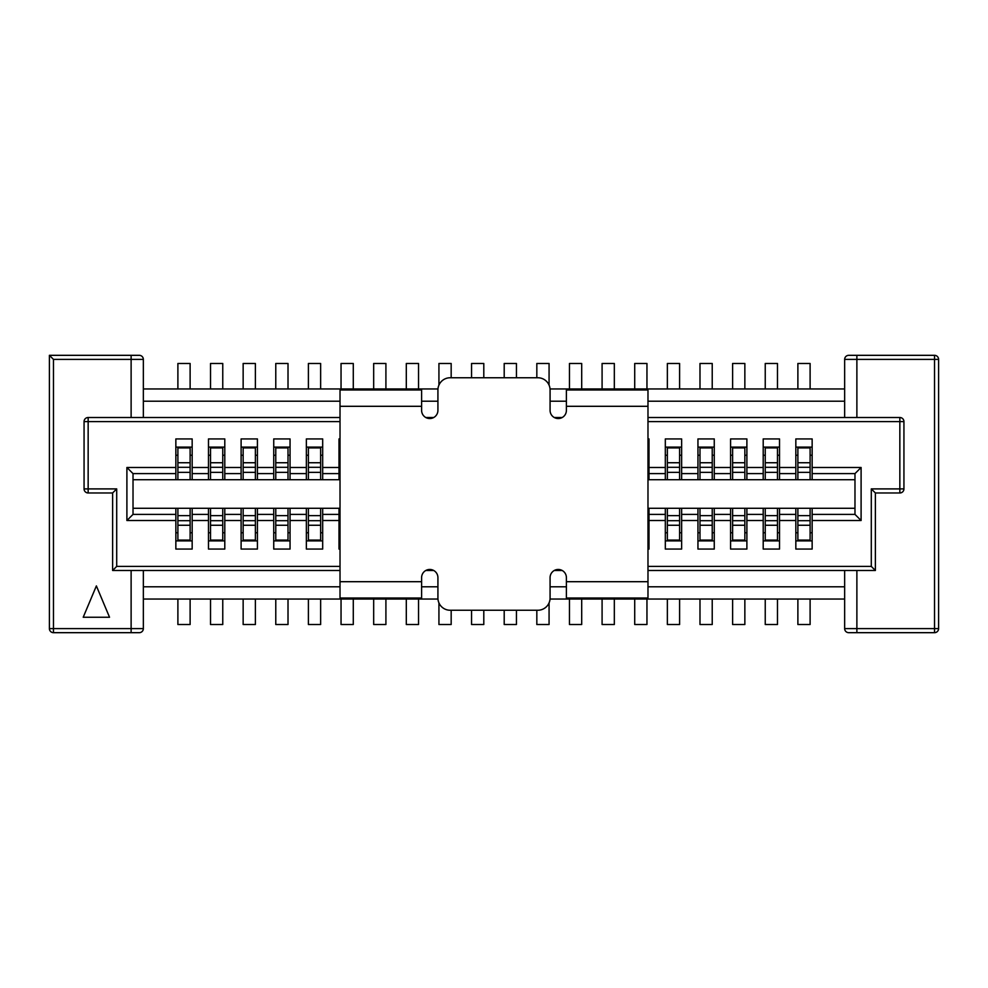 <?xml version="1.0" encoding="UTF-8"?>
<svg xmlns="http://www.w3.org/2000/svg" width="988" height="988" viewBox="0 0 988 988"><rect width="100%" height="100%" fill="white"/><g stroke="black" fill="none" stroke-linecap="round" stroke-linejoin="round"><path stroke-width="1.48" d="M810.111 455.246L812.148 455.246M795.834 455.246L797.884 455.246M810.111 447.095L810.111 472.375L797.884 472.375L797.884 479.723L810.111 479.723L810.111 472.375M810.111 462.742L797.884 462.742L797.884 467.312L810.111 467.312M797.884 467.312L797.884 472.375M797.884 447.095L797.884 462.742M797.884 388.963L797.884 363.473L810.111 363.473L810.111 388.963M797.884 532.754L795.834 532.754M812.148 532.754L810.111 532.754M797.884 540.905L797.884 515.625L810.111 515.625L810.111 508.277L797.884 508.277L797.884 515.625M797.884 525.258L810.111 525.258L810.111 520.688L797.884 520.688M810.111 520.688L810.111 515.625M810.111 540.905L810.111 525.258M810.111 599.037L810.111 624.527L797.884 624.527L797.884 599.037M777.482 455.246L779.52 455.246M763.205 455.246L765.243 455.246M777.482 447.095L777.482 472.375L765.243 472.375L765.243 479.723L777.482 479.723L777.482 472.375M777.482 462.742L765.243 462.742L765.243 467.312L777.482 467.312M765.243 467.312L765.243 472.375M765.243 447.095L765.243 462.742M765.243 388.963L765.243 363.473L777.482 363.473L777.482 388.963M765.243 532.754L763.205 532.754M779.52 532.754L777.482 532.754M765.243 540.905L765.243 515.625L777.482 515.625L777.482 508.277L765.243 508.277L765.243 515.625M765.243 525.258L777.482 525.258L777.482 520.688L765.243 520.688M777.482 520.688L777.482 515.625M777.482 540.905L777.482 525.258M777.482 599.037L777.482 624.527L765.243 624.527L765.243 599.037M744.853 455.246L746.891 455.246M730.577 455.246L732.614 455.246M744.853 447.095L744.853 472.375L732.614 472.375L732.614 479.723L744.853 479.723L744.853 472.375M744.853 462.742L732.614 462.742L732.614 467.312L744.853 467.312M732.614 467.312L732.614 472.375M732.614 447.095L732.614 462.742M732.614 388.963L732.614 363.473L744.853 363.473L744.853 388.963M732.614 532.754L730.577 532.754M746.891 532.754L744.853 532.754M732.614 540.905L732.614 515.625L744.853 515.625L744.853 508.277L732.614 508.277L732.614 515.625M732.614 525.258L744.853 525.258L744.853 520.688L732.614 520.688M744.853 520.688L744.853 515.625M744.853 540.905L744.853 525.258M744.853 599.037L744.853 624.527L732.614 624.527L732.614 599.037M712.225 455.246L714.262 455.246M697.948 455.246L699.986 455.246M712.225 447.095L712.225 472.375L699.986 472.375L699.986 479.723L712.225 479.723L712.225 472.375M712.225 462.742L699.986 462.742L699.986 467.312L712.225 467.312M699.986 467.312L699.986 472.375M699.986 447.095L699.986 462.742M699.986 388.963L699.986 363.473L712.225 363.473L712.225 388.963M699.986 532.754L697.948 532.754M714.262 532.754L712.225 532.754M699.986 540.905L699.986 515.625L712.225 515.625L712.225 508.277L699.986 508.277L699.986 515.625M699.986 525.258L712.225 525.258L712.225 520.688L699.986 520.688M712.225 520.688L712.225 515.625M712.225 540.905L712.225 525.258M712.225 599.037L712.225 624.527L699.986 624.527L699.986 599.037M679.596 455.246L681.634 455.246M665.319 455.246L667.357 455.246M679.596 447.095L679.596 472.375L667.357 472.375L667.357 479.723L679.596 479.723L679.596 472.375M679.596 462.742L667.357 462.742L667.357 467.312L679.596 467.312M667.357 467.312L667.357 472.375M667.357 447.095L667.357 462.742M667.357 388.963L667.357 363.473L679.596 363.473L679.596 388.963M667.357 532.754L665.319 532.754M681.634 532.754L679.596 532.754M667.357 540.905L667.357 515.625L679.596 515.625L679.596 508.277L667.357 508.277L667.357 515.625M667.357 525.258L679.596 525.258L679.596 520.688L667.357 520.688M679.596 520.688L679.596 515.625M679.596 540.905L679.596 525.258M679.596 599.037L679.596 624.527L667.357 624.527L667.357 599.037M647.98 455.246L648.993 455.246M634.716 388.963L634.716 363.473L646.955 363.473L646.955 388.963M648.993 532.754L647.98 532.754M646.955 599.037L646.955 624.527L634.716 624.527L634.716 599.037M602.087 388.963L602.087 363.473L614.326 363.473L614.326 388.963M614.326 599.037L614.326 624.527L602.087 624.527L602.087 599.037M569.459 388.963L569.459 363.473L581.697 363.473L581.697 388.963M581.697 599.037L581.697 624.527L569.459 624.527L569.459 599.037M536.83 377.749L536.83 363.473L549.069 363.473L549.069 385.098M549.069 602.902L549.069 624.527L536.83 624.527L536.83 610.251M504.201 377.749L504.201 363.473L516.44 363.473L516.44 377.749M516.44 610.251L516.44 624.527L504.201 624.527L504.201 610.251M471.56 377.749L471.56 363.473L483.799 363.473L483.799 377.749M483.799 610.251L483.799 624.527L471.56 624.527L471.56 610.251M438.931 385.098L438.931 363.473L451.17 363.473L451.17 377.749M451.17 610.251L451.17 624.527L438.931 624.527L438.931 602.902M406.303 388.963L406.303 363.473L418.541 363.473L418.541 388.963M418.541 599.037L418.541 624.527L406.303 624.527L406.303 599.037M373.674 388.963L373.674 363.473L385.913 363.473L385.913 388.963M385.913 599.037L385.913 624.527L373.674 624.527L373.674 599.037M339.008 455.246L340.02 455.246M341.045 388.963L341.045 363.473L353.284 363.473L353.284 388.963M340.02 532.754L339.008 532.754M353.284 599.037L353.284 624.527L341.045 624.527L341.045 599.037M320.643 455.246L322.681 455.246M306.366 455.246L308.404 455.246M320.643 447.095L320.643 472.375L308.404 472.375L308.404 479.723L320.643 479.723L320.643 472.375M320.643 462.742L308.404 462.742L308.404 467.312L320.643 467.312M308.404 467.312L308.404 472.375M308.404 447.095L308.404 462.742M308.404 388.963L308.404 363.473L320.643 363.473L320.643 388.963M308.404 532.754L306.366 532.754M322.681 532.754L320.643 532.754M308.404 540.905L308.404 515.625L320.643 515.625L320.643 508.277L308.404 508.277L308.404 515.625M308.404 525.258L320.643 525.258L320.643 520.688L308.404 520.688M320.643 520.688L320.643 515.625M320.643 540.905L320.643 525.258M320.643 599.037L320.643 624.527L308.404 624.527L308.404 599.037M288.014 455.246L290.052 455.246M273.738 455.246L275.776 455.246M288.014 447.095L288.014 472.375L275.776 472.375L275.776 479.723L288.014 479.723L288.014 472.375M288.014 462.742L275.776 462.742L275.776 467.312L288.014 467.312M275.776 467.312L275.776 472.375M275.776 447.095L275.776 462.742M275.776 388.963L275.776 363.473L288.014 363.473L288.014 388.963M275.776 532.754L273.738 532.754M290.052 532.754L288.014 532.754M275.776 540.905L275.776 515.625L288.014 515.625L288.014 508.277L275.776 508.277L275.776 515.625M275.776 525.258L288.014 525.258L288.014 520.688L275.776 520.688M288.014 520.688L288.014 515.625M288.014 540.905L288.014 525.258M288.014 599.037L288.014 624.527L275.776 624.527L275.776 599.037M255.386 455.246L257.423 455.246M241.109 455.246L243.147 455.246M255.386 447.095L255.386 472.375L243.147 472.375L243.147 479.723L255.386 479.723L255.386 472.375M255.386 462.742L243.147 462.742L243.147 467.312L255.386 467.312M243.147 467.312L243.147 472.375M243.147 447.095L243.147 462.742M243.147 388.963L243.147 363.473L255.386 363.473L255.386 388.963M243.147 532.754L241.109 532.754M257.423 532.754L255.386 532.754M243.147 540.905L243.147 515.625L255.386 515.625L255.386 508.277L243.147 508.277L243.147 515.625M243.147 525.258L255.386 525.258L255.386 520.688L243.147 520.688M255.386 520.688L255.386 515.625M255.386 540.905L255.386 525.258M255.386 599.037L255.386 624.527L243.147 624.527L243.147 599.037M222.757 455.246L224.795 455.246M208.48 455.246L210.518 455.246M222.757 447.095L222.757 472.375L210.518 472.375L210.518 479.723L222.757 479.723L222.757 472.375M222.757 462.742L210.518 462.742L210.518 467.312L222.757 467.312M210.518 467.312L210.518 472.375M210.518 447.095L210.518 462.742M210.518 388.963L210.518 363.473L222.757 363.473L222.757 388.963M210.518 532.754L208.48 532.754M224.795 532.754L222.757 532.754M210.518 540.905L210.518 515.625L222.757 515.625L222.757 508.277L210.518 508.277L210.518 515.625M210.518 525.258L222.757 525.258L222.757 520.688L210.518 520.688M222.757 520.688L222.757 515.625M222.757 540.905L222.757 525.258M222.757 599.037L222.757 624.527L210.518 624.527L210.518 599.037M437.919 577.622L437.919 598.012A12.239 12.239 0 0 0 450.158 610.251L537.843 610.251A12.239 12.239 0 0 0 550.081 598.012L550.081 577.622A8.163 8.163 0 0 1 558.245 569.459A8.163 8.163 0 0 1 566.396 577.622L566.396 581.697L647.98 581.697L647.98 389.988L566.396 389.988L566.396 410.378A8.163 8.163 0 0 1 558.245 418.541A8.163 8.163 0 0 1 550.081 410.378L550.081 389.988A12.239 12.239 0 0 0 537.843 377.749L450.158 377.749A12.239 12.239 0 0 0 437.919 389.988L437.919 410.378A8.163 8.163 0 0 1 429.755 418.541A8.163 8.163 0 0 1 421.604 410.378L421.604 389.988L340.02 389.988L340.02 598.012L421.604 598.012L421.604 577.622A8.163 8.163 0 0 1 429.755 569.459A8.163 8.163 0 0 1 437.919 577.622M566.396 581.697L566.396 598.012L647.98 598.012L647.98 581.697M190.116 455.246L192.166 455.246M175.852 455.246L177.889 455.246M190.116 447.095L190.116 472.375L177.889 472.375L177.889 479.723L190.116 479.723L190.116 472.375M190.116 462.742L177.889 462.742L177.889 467.312L190.116 467.312M177.889 467.312L177.889 472.375M177.889 447.095L177.889 462.742M177.889 388.963L177.889 363.473L190.116 363.473L190.116 388.963M177.889 532.754L175.852 532.754M192.166 532.754L190.116 532.754M177.889 540.905L177.889 515.625L190.116 515.625L190.116 508.277L177.889 508.277L177.889 515.625M177.889 525.258L190.116 525.258L190.116 520.688L177.889 520.688M190.116 520.688L190.116 515.625M190.116 540.905L190.116 525.258M190.116 599.037L190.116 624.527L177.889 624.527L177.889 599.037M143.346 388.963L437.956 388.963M550.044 388.963L844.654 388.963M143.346 599.037L437.956 599.037M550.044 599.037L844.654 599.037M812.148 447.095L795.834 447.095M779.52 447.095L763.205 447.095M746.891 447.095L730.577 447.095M714.262 447.095L697.948 447.095M681.634 447.095L665.319 447.095M648.993 447.095L647.98 447.095M340.02 447.095L339.008 447.095M322.681 447.095L306.366 447.095M290.052 447.095L273.738 447.095M257.423 447.095L241.109 447.095M224.795 447.095L208.48 447.095M192.166 447.095L175.852 447.095M192.166 540.905L175.852 540.905M224.795 540.905L208.48 540.905M257.423 540.905L241.109 540.905M290.052 540.905L273.738 540.905M322.681 540.905L306.366 540.905M340.02 540.905L339.008 540.905M648.993 540.905L647.98 540.905M681.634 540.905L665.319 540.905M714.262 540.905L697.948 540.905M746.891 540.905L730.577 540.905M779.52 540.905L763.205 540.905M812.148 540.905L795.834 540.905M143.346 417.516L143.346 359.397A4.075 4.075 0 0 0 139.271 355.322L49.4 355.322L53.476 359.397L53.476 628.603L143.346 628.603L143.346 570.484M340.02 417.516L88.154 417.516A4.075 4.075 0 0 0 84.066 421.604L84.066 488.899A4.075 4.075 0 0 0 88.154 492.975L112.62 492.975L112.62 570.484L340.02 570.484M425.803 570.484L433.707 570.484M554.293 570.484L562.197 570.484M647.98 570.484L875.38 570.484L871.293 566.396L647.98 566.396M96.379 585.909L109.532 617.253L83.214 617.253L96.379 585.909M875.38 570.484L875.38 492.975L899.846 492.975A4.075 4.075 0 0 0 903.934 488.899L899.846 488.899L899.846 492.975A4.075 4.075 0 0 0 903.934 488.899L903.934 421.604A4.075 4.075 0 0 0 899.846 417.516L647.98 417.516M562.197 417.516L554.293 417.516M433.707 417.516L425.803 417.516M856.88 417.516L856.88 359.397L934.525 359.397L934.525 632.678L848.729 632.678A4.075 4.075 0 0 1 844.654 628.603L844.654 570.484M49.4 355.322L49.4 628.603A4.075 4.075 0 0 0 53.476 632.678L139.271 632.678A4.075 4.075 0 0 0 143.346 628.603M844.654 417.516L844.654 359.397L856.88 359.397L856.88 355.322L934.525 355.322L934.525 359.397L938.6 359.397L938.6 628.603L856.88 628.603L856.88 570.484M848.729 355.322A4.075 4.075 0 0 0 844.654 359.397A4.075 4.075 0 0 1 848.729 355.322L856.88 355.322M133.022 508.277L340.02 508.277M647.98 508.277L854.978 508.277M854.978 479.723L647.98 479.723M340.02 479.723L133.022 479.723M779.52 479.723L779.52 473.61L795.834 473.61L795.834 479.723M795.834 473.61L795.834 467.485L779.52 467.485L779.52 473.61M795.834 467.485L795.834 438.931L812.148 438.931L812.148 467.485L861.104 467.485L861.104 520.515L854.978 514.39L812.148 514.39L812.148 508.277M861.104 520.515L812.148 520.515L812.148 549.069L795.834 549.069L795.834 520.515L779.52 520.515L779.52 549.069L763.205 549.069L763.205 520.515L746.891 520.515L746.891 549.069L730.577 549.069L730.577 520.515L714.262 520.515L714.262 549.069L697.948 549.069L697.948 520.515L681.634 520.515L681.634 549.069L665.319 549.069L665.319 520.515L648.993 520.515L648.993 549.069L647.98 549.069M340.02 549.069L339.008 549.069L339.008 520.515L322.681 520.515L322.681 549.069L306.366 549.069L306.366 520.515L290.052 520.515L290.052 549.069L273.738 549.069L273.738 520.515L257.423 520.515L257.423 549.069L241.109 549.069L241.109 520.515L224.795 520.515L224.795 549.069L208.48 549.069L208.48 520.515L192.166 520.515L192.166 549.069L175.852 549.069L175.852 520.515L126.896 520.515L126.896 467.485L175.852 467.485L175.852 438.931L192.166 438.931L192.166 467.485L208.48 467.485L208.48 438.931L224.795 438.931L224.795 467.485L241.109 467.485L241.109 438.931L257.423 438.931L257.423 467.485L273.738 467.485L273.738 438.931L290.052 438.931L290.052 467.485L306.366 467.485L306.366 438.931L322.681 438.931L322.681 467.485L339.008 467.485L339.008 438.931L340.02 438.931M665.319 479.723L665.319 473.61L648.993 473.61L648.993 438.931L647.98 438.931M648.993 467.485L665.319 467.485L665.319 438.931L681.634 438.931L681.634 467.485L697.948 467.485L697.948 438.931L714.262 438.931L714.262 467.485L730.577 467.485L730.577 438.931L746.891 438.931L746.891 467.485L763.205 467.485L763.205 438.931L779.52 438.931L779.52 467.485M812.148 514.39L812.148 520.515M854.978 514.39L854.978 473.61L812.148 473.61L812.148 479.723M746.891 479.723L746.891 473.61L763.205 473.61L763.205 479.723M763.205 473.61L763.205 467.485M746.891 473.61L746.891 467.485M779.52 508.277L779.52 514.39L795.834 514.39L795.834 508.277M795.834 514.39L795.834 520.515M779.52 514.39L779.52 520.515M714.262 479.723L714.262 473.61L730.577 473.61L730.577 479.723M730.577 473.61L730.577 467.485M714.262 473.61L714.262 467.485M746.891 508.277L746.891 514.39L763.205 514.39L763.205 508.277M763.205 514.39L763.205 520.515M746.891 514.39L746.891 520.515M681.634 479.723L681.634 473.61L697.948 473.61L697.948 479.723M697.948 473.61L697.948 467.485M681.634 473.61L681.634 467.485M714.262 508.277L714.262 514.39L730.577 514.39L730.577 508.277M730.577 514.39L730.577 520.515M714.262 514.39L714.262 520.515M648.993 473.61L648.993 479.723M665.319 473.61L665.319 467.485M681.634 508.277L681.634 514.39L697.948 514.39L697.948 508.277M697.948 514.39L697.948 520.515M681.634 514.39L681.634 520.515M648.993 508.277L648.993 514.39L665.319 514.39L665.319 508.277M665.319 514.39L665.319 520.515M648.993 514.39L648.993 520.515M322.681 479.723L322.681 473.61L339.008 473.61L339.008 479.723M339.008 473.61L339.008 467.485M322.681 473.61L322.681 467.485M290.052 479.723L290.052 473.61L306.366 473.61L306.366 479.723M306.366 473.61L306.366 467.485M290.052 473.61L290.052 467.485M322.681 508.277L322.681 514.39L339.008 514.39L339.008 508.277M339.008 514.39L339.008 520.515M322.681 514.39L322.681 520.515M257.423 479.723L257.423 473.61L273.738 473.61L273.738 479.723M273.738 473.61L273.738 467.485M257.423 473.61L257.423 467.485M290.052 508.277L290.052 514.39L306.366 514.39L306.366 508.277M306.366 514.39L306.366 520.515M290.052 514.39L290.052 520.515M224.795 479.723L224.795 473.61L241.109 473.61L241.109 479.723M241.109 473.61L241.109 467.485M224.795 473.61L224.795 467.485M257.423 508.277L257.423 514.39L273.738 514.39L273.738 508.277M273.738 514.39L273.738 520.515M257.423 514.39L257.423 520.515M192.166 479.723L192.166 473.61L208.48 473.61L208.48 479.723M208.48 473.61L208.48 467.485M192.166 473.61L192.166 467.485M224.795 508.277L224.795 514.39L241.109 514.39L241.109 508.277M241.109 514.39L241.109 520.515M224.795 514.39L224.795 520.515M126.896 467.485L133.022 473.61L175.852 473.61L175.852 479.723M175.852 473.61L175.852 467.485M192.166 508.277L192.166 514.39L208.48 514.39L208.48 508.277M208.48 514.39L208.48 520.515M192.166 514.39L192.166 520.515M133.022 473.61L133.022 514.39L175.852 514.39L175.852 508.277M175.852 514.39L175.852 520.515M126.896 520.515L133.022 514.39M861.104 467.485L854.978 473.61M812.148 473.61L812.148 467.485M938.6 359.397A4.075 4.075 0 0 0 934.525 355.322A4.075 4.075 0 0 1 938.6 359.397M934.525 632.678A4.075 4.075 0 0 0 938.6 628.603A4.075 4.075 0 0 1 934.525 632.678M875.38 492.975L871.293 488.899L871.293 566.396M112.62 492.975L116.708 488.899L116.708 566.396L340.02 566.396M112.62 570.484L116.708 566.396M810.111 447.91L797.884 447.91M797.884 540.09L810.111 540.09M777.482 447.91L765.243 447.91M765.243 540.09L777.482 540.09M744.853 447.91L732.614 447.91M732.614 540.09L744.853 540.09M712.225 447.91L699.986 447.91M699.986 540.09L712.225 540.09M679.596 447.91L667.357 447.91M667.357 540.09L679.596 540.09M320.643 447.91L308.404 447.91M308.404 540.09L320.643 540.09M288.014 447.91L275.776 447.91M275.776 540.09L288.014 540.09M255.386 447.91L243.147 447.91M243.147 540.09L255.386 540.09M222.757 447.91L210.518 447.91M210.518 540.09L222.757 540.09M566.396 406.303L647.98 406.303M340.02 406.303L421.604 406.303M340.02 581.697L421.604 581.697M190.116 447.91L177.889 447.91M177.889 540.09L190.116 540.09M131.12 417.516L131.12 359.397L53.476 359.397M131.12 632.678L131.12 570.484M143.346 586.798L340.02 586.798M421.604 586.798L437.919 586.798M550.081 586.798L566.396 586.798M647.98 586.798L844.654 586.798M143.346 401.202L340.02 401.202M421.604 401.202L437.919 401.202M550.081 401.202L566.396 401.202M647.98 401.202L844.654 401.202M340.02 421.604L88.154 421.604L88.154 488.899L116.708 488.899M647.98 421.604L903.934 421.604A4.075 4.075 0 0 0 899.846 417.516L899.846 488.899L871.293 488.899M856.88 632.678L856.88 628.603L844.654 628.603M139.271 355.322A4.075 4.075 0 0 1 143.346 359.397L131.12 359.397L131.12 355.322M49.4 628.603A4.075 4.075 0 0 0 53.476 632.678L53.476 628.603L49.4 628.603M88.154 417.516A4.075 4.075 0 0 0 84.066 421.604L88.154 421.604L88.154 417.516M84.066 488.899A4.075 4.075 0 0 0 88.154 492.975L88.154 488.899L84.066 488.899"/></g></svg>

